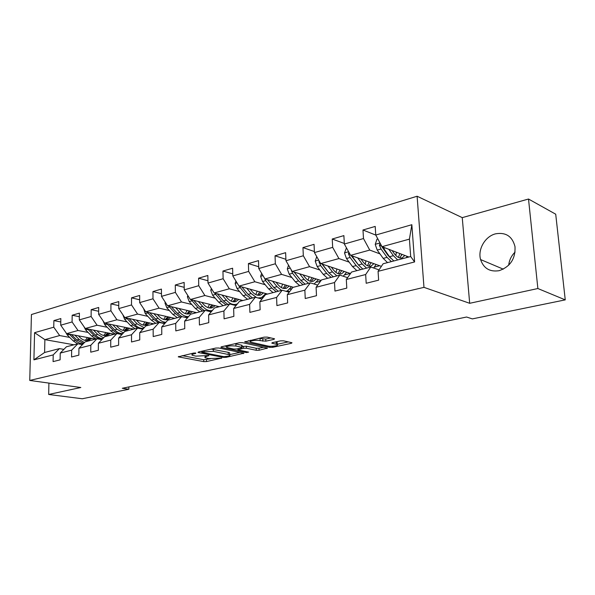 <?xml version="1.0" encoding="UTF-8"?>
<svg xmlns="http://www.w3.org/2000/svg" width="595" height="595" viewBox="0 0 595 595"><rect width="100%" height="100%" fill="white"/><g stroke="black" fill="none" stroke-linecap="round" stroke-linejoin="round"><path stroke-width="0.89" d="M195.733 353.014L193.732 353.043L178.247 356.836L203.758 361.626L206.495 361.574L221.786 358.071L208.711 358.577L205.126 357.684C204.524 357.208 205.074 356.769 206.792 356.36L208.778 355.52L195.852 356.145L192.133 355.215C191.523 354.724 192.066 354.278 193.762 353.869L195.725 353.43L195.733 353.014L195.725 353.43M495.628 233.813C485.163 236.297 477.584 249.364 480.582 259.561C483.616 268.404 489.804 272.116 499.131 270.688C510.287 266.724 515.575 258.706 515.002 246.635C512.325 236.349 505.869 232.08 495.628 233.813M515.099 252.064C511.38 255.746 509.253 260.127 508.71 265.199M273.916 339.366L274.548 338.83L274.161 338.696L267.155 337.105L264.135 337.149L244.724 341.909L269.78 347.376L272.666 347.324L291.327 343.308L291.974 342.787L291.617 342.661L283.488 340.809L280.52 340.861L272.436 342.638L271.811 343.144L277.285 344.535C279.405 345.643 271.432 346.885 267.854 346.015L250.525 342.103C248.353 340.965 256.415 339.693 260.104 340.608L265.809 341.166L273.916 339.366L273.893 338.629M469.678 303.301L537.873 288.53L565.25 299.873L555.715 214.2L528.509 199.028L462.248 217.636L417.11 196.238L423.975 287.355L469.678 303.301L462.248 217.636M48.909 383.098L48.671 394.47L80.816 387.509L29.75 380.443L423.975 287.355M48.671 394.47L82.259 398.762L128.862 389.227L128.862 386.929M565.25 299.873L472.341 318.898L466.592 317.023L122.302 388.282L128.862 389.227M218.715 348.008L215.807 348.06L198.507 351.965L197.994 352.396L198.492 352.567L223.393 357.387L226.167 357.342L243.935 353.185L218.715 348.008M221.422 346.796L239.458 342.72L242.425 342.675L267.46 348.097L259.123 350.239L256.267 350.291L246.412 348.231L243.526 348.276L237.888 349.853L248.606 352.114L246.516 352.567L221.333 347.421L220.871 347.264L221.422 346.796M417.11 196.238L31.431 314.539L29.75 380.443M375.78 235.084L362.972 230.005L363.493 238.55L344.341 244.024L343.88 235.605L332.233 239.019L332.672 247.371L314.443 252.585L314.056 244.344L302.959 247.594L303.324 255.768L285.95 260.736L285.63 252.674L275.046 255.776L275.344 263.771L258.766 268.516L258.505 260.625L248.405 263.585L248.643 271.417L232.809 275.946L232.608 268.219L222.946 271.045L223.132 278.72L207.99 283.056L207.841 275.478L198.596 278.185L198.73 285.704L184.234 289.854L184.138 282.424L175.287 285.02L175.369 292.39L161.483 296.362L161.423 289.081L152.945 291.565L152.982 298.794L139.669 302.61L139.654 295.462L131.517 297.85L131.517 304.938L118.74 308.597L118.762 301.583L110.945 303.874L110.908 310.835L98.636 314.353L98.688 307.466L91.184 309.668L91.109 316.503L79.314 319.879L79.403 313.126L72.181 315.238L72.077 321.954L60.727 325.197L60.846 318.563L53.892 320.601L53.766 327.191L34.577 332.687L33.908 359.856L44.603 352.493L59.426 348.611L63.873 349.377M362.972 230.005L375.207 226.42L375.757 235.04L411.852 224.709L414.589 261.949L378.07 271.335L378.636 280.156L366.193 283.272L365.665 274.526L346.312 279.509L346.788 288.121L334.963 291.081L334.516 282.543L316.094 287.281L316.495 295.7L305.235 298.519L304.863 290.167L287.311 294.681L287.645 302.922L276.906 305.607L276.601 297.433L259.866 301.739L260.134 309.802L249.885 312.368L249.647 304.372L233.664 308.478L233.865 316.376L224.084 318.823L223.899 310.992L208.614 314.919L208.771 322.654L199.414 324.996L199.28 317.321L184.658 321.084L184.762 328.656L175.808 330.902L175.718 323.382L161.721 326.982L161.781 334.412L153.198 336.554L153.153 329.184L139.736 332.642L139.751 339.924L131.517 341.976L131.517 334.754L118.643 338.064L118.621 345.204L110.722 347.183L110.759 340.095L98.391 343.27L98.331 350.284L90.745 352.18L90.819 345.219L78.934 348.276L78.845 355.156L71.549 356.985L71.653 350.15L60.221 353.088L60.102 359.849L53.081 361.604L53.215 354.895L33.908 359.856M381.402 266.352L350.596 255.352L369.74 250.071L379.96 253.887M379.037 269.892L370.789 266.999L351.548 272.041L346.312 279.509M369.74 250.071L363.493 238.55M350.596 255.352L344.341 244.024M365.665 274.526L370.789 266.999M350.5 273.536L320.69 263.592L338.919 258.565L349.183 262.135M347.606 277.664L339.812 275.113L321.493 279.918L316.094 287.281M338.919 258.565L332.672 247.371M320.69 263.592L314.443 252.585M334.516 282.543L339.812 275.113M321.077 280.49L292.19 271.454L309.571 266.664L319.857 270.011M317.693 285.102L310.315 282.848L292.852 287.422L287.311 294.681M309.571 266.664L303.324 255.768M292.19 271.454L285.95 260.736M304.863 290.167L310.315 282.848M293.35 287.296L264.983 278.951L281.576 274.377L291.885 277.523M289.185 292.227L282.194 290.219L265.526 294.584L259.866 301.739M281.576 274.377L275.344 263.771M264.983 278.951L258.766 268.516M276.601 297.433L282.194 290.219M267.594 294.049L239.004 286.113L254.853 281.747L265.169 284.715M287.11 291.022L289.572 291.728M261.993 299.047L255.352 297.255L239.428 301.427L233.664 308.478M254.853 281.747L248.643 271.417M239.004 286.113L232.809 275.946M249.647 304.372L255.352 297.255M242.924 300.512L214.155 292.963L229.32 288.783L239.629 291.587M261.718 297.582L262.901 297.902M236.029 305.585L229.7 303.978L214.475 307.965L208.614 314.919M229.32 288.783L223.132 278.72M214.155 292.963L207.99 283.056M223.899 310.992L229.7 303.978M219.28 306.708L190.378 299.523L204.888 295.522L215.189 298.169M211.203 311.862L205.171 310.404L190.601 314.227L184.658 321.084M204.888 295.522L198.73 285.704M190.378 299.523L184.234 289.854M199.28 317.321L205.171 310.404M196.595 312.658L167.589 305.8L181.497 301.97L191.783 304.476M187.44 317.879L181.683 316.562L167.723 320.222L161.721 326.982M181.497 301.97L175.369 292.39M167.589 305.8L161.483 296.362M175.718 323.382L181.683 316.562M174.818 318.362L145.745 311.825L159.081 308.151L169.337 310.523M164.681 323.65L159.185 322.46L145.797 325.971L139.736 332.642M159.081 308.151L152.982 298.794M145.745 311.825L139.669 302.61M153.153 329.184L159.185 322.46M153.889 323.851L124.772 317.611L137.579 314.078L147.798 316.332M142.86 329.206L137.601 328.12L124.749 331.482L118.643 338.064M137.579 314.078L131.517 304.938M124.772 317.611L118.74 308.597M131.517 334.754L137.601 328.12M133.763 329.124L104.631 323.159L116.932 319.768L127.114 321.91M121.915 334.539L116.88 333.55L104.534 336.785L98.391 343.27M116.932 319.768L110.908 310.835M104.631 323.159L98.636 314.353M110.759 340.095L116.88 333.55M114.396 334.197L85.264 328.5L97.089 325.242L107.234 327.28M101.805 339.671L96.978 338.763L85.107 341.872L78.934 348.276M97.089 325.242L91.109 316.503M85.264 328.5L79.314 319.879M90.819 345.219L96.978 338.763M95.743 339.091L66.64 333.631L78.019 330.5L88.112 332.441M103.017 335.305L103.798 335.461M82.467 344.617L77.833 343.784L66.424 346.773L60.221 353.088M78.019 330.5L72.077 321.954M66.64 333.631L60.727 325.197M71.653 350.15L77.833 343.784M73.929 344.803L44.885 339.633L59.656 335.558L69.704 337.41M83.664 339.983L85.397 340.303M59.656 335.558L53.766 327.191M44.603 352.493L44.885 339.633L34.577 332.687M53.215 354.895L59.426 348.611M537.873 288.53L528.509 199.028M378.07 271.335L383.12 263.764L410.684 256.542L409.42 239.13L382.005 246.687L408.891 257.01M414.589 261.949L410.684 256.542M409.42 239.13L411.852 224.709M382.005 246.687L375.757 235.04M60.779 321.962L53.892 320.601M79.351 316.719L72.181 315.238M98.658 311.274L91.184 309.668M118.747 305.629L110.945 303.874M139.661 299.768L131.517 297.85M161.461 293.67L152.945 291.565M184.205 287.333L175.287 285.02M207.945 280.743L198.596 278.185M232.757 273.886L222.946 271.045M263.035 297.738L262.001 297.455M264.135 295.923L264.552 295.819M258.713 266.738L248.405 263.585M289.698 291.557L287.422 290.903M289.899 289.192L291.9 288.672M285.897 259.301L275.046 255.776M316.838 282.156L320.564 281.182M314.398 251.551L302.959 247.594M345.018 274.793L350.202 273.44M344.312 243.481L332.233 239.019M374.545 267.081L379.684 265.734M182.137 355.661L203.728 359.7L210.392 358.792M229.7 354.605L240.083 352.352M202.092 351.995L202.069 352.418L223.913 356.665L227.959 356.182C229.774 355.758 230.354 355.297 229.707 354.799L213.374 351.362L202.092 351.995L202.077 351.162M229.677 353.571L229.655 352.82L228.235 352.337L228.279 354.322M211.262 349.087L228.235 352.337M263.667 347.227L259.056 348.231L259.123 350.239M242.15 346.535L246.352 346.193L256.207 348.276L259.056 348.231M226.598 346.469L224.642 346.067M235.94 346.037C230.012 345.531 226.903 346 226.621 347.435L233.649 349.042L236.535 348.997L241.6 347.874L242.172 347.398L241.741 347.249L235.94 346.037L235.888 343.984L234.69 343.798M242.128 345.621L241.689 345.204L241.741 347.249M235.888 343.984L241.689 345.204M258.929 338.324L265.742 339.076L270.822 337.938M277.233 343.226L277.203 342.482L276.192 342.118L276.266 344.185M275.492 341.961L276.192 342.118M277.27 344.274L288.24 341.894M248.435 340.697L250.495 341.143M65.829 332.486L67.302 335.022L73.252 340.935L77.677 343.821M85.241 340.437L87.472 337.536M81.337 344.408L82.869 344.2M74.866 335.178L79.075 339.381L84.423 342.586M93.437 339.693L94.122 338.786M78.362 335.833L80.147 337.618C82.921 340.243 85.821 341.091 88.848 340.169L91.682 338.324M69.228 334.122L75.453 340.347C77.833 342.653 80.422 343.821 83.211 343.843M89.176 337.856L86.454 340.548M83.612 343.427L76.852 339.976L71.393 334.524M87.197 340.519L90.195 338.049M84.051 326.737L85.68 329.98L91.66 336.026L96.1 338.994M103.753 335.498L105.917 332.538M100.845 339.492L102.333 339.105M93.475 330.106L97.706 334.42L103.552 337.826M112.076 334.807L112.752 333.877M96.963 330.79L98.77 332.635C101.559 335.32 104.467 336.197 107.487 335.268L110.32 333.401M87.614 328.961L93.95 335.416C96.583 338.005 99.417 339.195 102.452 338.986M107.702 332.888L105.017 335.647M102.786 338.629C100.131 338.481 97.669 337.276 95.401 335.03L89.852 329.399M105.791 335.625L108.766 333.096M103.054 320.846L104.779 324.751L110.782 330.939L115.237 333.981M122.972 330.359L125.069 327.339M120.815 334.323L122.392 333.884M112.797 324.833L117.074 329.266L123.463 332.873M131.428 329.734L132.105 328.782M116.293 325.547L118.122 327.451C120.926 330.203 123.827 331.11 126.839 330.18L129.673 328.284M106.721 323.591L113.162 330.299C116.114 333.23 119.245 334.412 122.548 333.855M126.936 327.726L124.296 330.545M122.778 333.609C119.878 333.661 117.178 332.419 114.671 329.898L109.026 324.059M125.099 330.537L128.051 327.949M122.882 314.785L124.638 319.307L130.662 325.644L135.125 328.767M142.949 325.011L144.964 321.932M132.901 319.351L137.2 323.903L144.221 327.696M151.532 324.468L152.216 323.487M136.389 320.095L138.241 322.059C141.052 324.877 143.96 325.822 146.958 324.892L149.784 322.966M126.586 317.998L133.139 324.982L137.616 328.12M140.911 328.804L143.626 328.358M146.92 322.356L144.332 325.242M143.655 328.321C140.502 328.671 137.512 327.421 134.708 324.565L128.966 318.504M145.173 325.249L148.088 322.602M143.64 308.634L145.292 313.647L151.346 320.14L155.816 323.345M163.714 319.441L165.641 316.302M153.815 313.639L158.151 318.325C160.553 320.854 163.134 322.178 165.893 322.282M172.438 318.987L173.123 317.983M157.303 314.428L159.177 316.458C161.996 319.344 164.897 320.318 167.887 319.389L170.706 317.44M147.263 312.167L153.919 319.448L158.389 322.668M163.03 323.293L164.577 322.884M167.701 316.763L165.165 319.723M165.544 322.676C162.085 323.524 158.753 322.304 155.555 319.017L149.709 312.717M166.042 319.746L168.921 317.038M165.269 302.208L164.994 303.071L166.808 307.749L172.87 314.405L177.347 317.7M185.328 313.632L187.157 310.426M175.592 307.697L179.965 312.516C182.665 315.409 185.536 316.763 188.563 316.577M194.201 313.282L194.885 312.249M179.08 308.515L180.977 310.62C183.803 313.58 186.696 314.591 189.671 313.662L192.475 311.683M168.787 306.083L175.555 313.691L180.032 316.994M185.595 317.455L186.235 317.239M189.322 310.932L186.852 313.982M188.474 316.681L184.926 317.299M181.847 316.6L177.258 313.238L171.3 306.678M187.775 314.019L190.608 311.237M187.819 295.492L187.395 296.823L189.225 301.606L195.309 308.433L199.779 311.817M207.841 307.563L209.552 304.29M198.299 301.494L202.694 306.462C205.796 309.817 209.016 311.163 212.348 310.493M216.863 307.34L217.547 306.276M201.772 302.357L203.691 304.536C206.525 307.57 209.41 308.627 212.363 307.697L215.152 305.681M191.226 299.731L198.105 307.682L202.575 311.088M211.835 304.856L209.44 307.987M211.887 310.583L209.001 311.334M204.353 310.62L199.875 307.213L193.806 300.378M210.407 308.046L213.189 305.19M211.351 288.456L210.756 290.308L212.608 295.194L218.7 302.2L223.17 305.689M231.299 301.211L232.89 297.879M221.987 295.016L226.412 300.148C229.819 303.889 233.277 305.205 236.78 304.105L237.487 303.807M240.492 301.152L241.168 300.051M225.438 295.923L227.387 298.192C230.22 301.308 233.099 302.401 236.022 301.479L238.788 299.426M214.631 293.09L221.615 301.427L226.085 304.923M235.3 298.512L232.995 301.732M235.568 304.417L233.567 304.96M227.937 304.439L223.467 300.929L217.287 293.789M234.006 301.821L236.728 298.883M235.932 281.071L235.144 283.503L237.018 288.508L243.117 295.7L247.579 299.292M255.776 294.555L257.226 291.171M246.717 288.255L251.172 293.551L256.616 297.597M257.91 297.946L261.488 297.671L265.816 293.551M250.153 289.207L252.131 291.565C254.958 294.77 257.821 295.908 260.714 294.994L263.459 292.896M239.078 286.136L246.166 294.889L250.629 298.489M259.777 291.877L257.568 295.187M252.555 297.983L248.1 294.369L241.801 286.894M258.632 295.321L261.287 292.294M261.629 273.321L260.64 276.392L262.536 281.517L268.628 288.902L273.075 292.606M281.331 287.571L282.632 284.142M272.57 281.182L277.047 286.664L281.495 290.405M285.92 291.29L287.288 290.955L291.557 286.768M275.983 282.186L277.984 284.641C280.81 287.935 283.651 289.125 286.507 288.211L289.222 286.083M264.158 277.567L265.72 280.639L271.818 288.054L276.259 291.773M285.332 284.938L283.227 288.352M278.282 291.245L273.834 287.519L267.423 279.665M284.351 288.523L286.924 285.407M288.538 265.177L287.303 268.955L289.222 274.198L295.313 281.799L299.739 285.622M308.032 280.215L309.169 276.764M299.62 273.774L304.119 279.457L308.545 283.309M314.078 284.001L318.459 279.672M302.996 274.83L305.027 277.396C307.846 280.788 310.664 282.03 313.476 281.123L316.153 278.951M290.851 269.163L292.554 273.284L298.645 280.914L303.071 284.745M312.033 277.657L310.055 281.182M300.029 279.434L294.138 272.064M305.183 284.194L300.758 280.349L294.235 272.094M311.245 281.413L313.729 278.192M316.726 256.601L315.231 261.168L317.165 266.545L323.241 274.362L327.644 278.304M335.967 272.465L336.911 269.007M327.942 266.017L332.471 271.908L336.859 275.887M343.248 276.236L346.61 272.242M331.281 267.125L333.341 269.818C336.153 273.306 338.942 274.6 341.701 273.7L344.341 271.484M319.121 260.833L318.98 261.926L320.66 265.586L326.729 273.432L331.132 277.389M339.968 270.026L338.131 273.655M329.042 272.964L321.947 264.016M333.341 276.809L328.946 272.845L322.312 264.135M339.388 273.968L341.768 270.628M346.454 247.847L344.505 253.001L346.461 258.513L352.515 266.567L356.881 270.643M365.204 264.247L365.947 260.833M357.647 257.866L362.191 263.987L366.55 268.107M373.623 267.988L376.1 264.455M360.934 259.041L363.032 261.867C365.828 265.459 368.573 266.813 371.28 265.928L373.868 263.659M348.893 252.258L348.432 253.753L350.128 257.509L356.174 265.593L360.533 269.684M369.212 261.993L367.539 265.749M359.149 265.801L351.08 255.523M362.853 269.074L358.495 264.976L351.757 255.761M368.87 266.151L371.131 262.685M377.87 238.967L376.947 239.227L375.229 244.433L377.208 250.086L383.225 258.394L387.546 262.603M395.831 255.5L396.374 252.206M388.818 249.305L393.392 255.686L397.698 259.948M406.385 257.665L407.017 256.289M392.06 250.547L394.18 253.522C396.962 257.226 399.669 258.647 402.302 257.776L404.831 255.448M380.242 243.4L379.357 245.17L381.053 249.03L387.07 257.367L391.384 261.599M401.454 255.56L401.685 254.243M399.862 253.544L398.367 257.412M390.67 258.193L387.873 255.21L381.343 245.936L379.357 245.17M393.823 260.96L389.509 256.72L382.659 246.94M399.795 257.94L401.915 254.333M193.747 353.043L193.762 353.869M208.741 355.512L208.748 355.929M206.777 355.565L206.792 356.36M221.407 357.952L221.414 358.361M206.458 359.648L206.495 361.574M203.728 359.7L203.758 361.626M178.768 356.42L178.775 357.007M243.348 353.014L243.37 353.638M226.152 356.569L226.167 357.342M223.37 356.561L223.393 357.387M198.477 351.972L198.492 352.567M213.33 349.347L213.374 351.362M204.174 350.686L204.189 351.519M266.828 347.911L266.85 348.573M256.207 348.276L256.267 350.291M246.352 346.193L246.412 348.231M243.467 346.245L243.526 348.276M238.439 348.573L238.461 349.391M246.494 351.682L246.516 352.567M221.318 346.818L221.333 347.421M265.742 339.076L265.809 341.166M262.774 339.12L262.841 341.21M260.037 338.51L260.104 340.608M272.175 342.698L272.198 343.285M291.297 342.586L291.327 343.308M272.622 346.26L272.666 347.324M269.743 346.253L269.78 347.376M245.133 341.441L245.155 342.058M75.453 340.347L73.252 340.935M79.075 339.381L76.852 339.976M69.503 334.42L67.302 335.022M93.95 335.416L91.66 336.026M97.706 334.42L95.401 335.03M87.971 329.355L85.68 329.98M113.162 330.299L110.782 330.939M117.074 329.266L114.671 329.898M107.16 324.096L104.779 324.751M133.139 324.982L130.662 325.644M137.2 323.903L134.708 324.565M127.107 318.63L124.638 319.307M153.919 319.448L151.346 320.14M158.151 318.325L155.555 319.017M147.865 312.94L145.292 313.647M165.648 302.796L165.031 302.967M175.555 313.691L172.87 314.405M179.965 312.516L177.258 313.238M169.486 307.013L166.808 307.749M188.422 296.436L187.425 296.719M198.105 307.682L195.309 308.433M202.694 306.462L199.875 307.213M192.021 300.839L189.225 301.606M212.192 289.802L210.794 290.196M221.615 301.427L218.7 302.2M226.412 300.148L223.467 300.929M215.524 294.399L212.608 295.194M237.026 282.878L235.181 283.391M246.166 294.889L243.117 295.7M251.172 293.551L248.1 294.369M240.068 287.675L237.018 288.508M263.005 275.626L260.677 276.281M271.818 288.054L268.628 288.902M277.047 286.664L273.834 287.519M265.72 280.639L262.536 281.517M268.315 279.933L267.743 280.089M290.204 268.04L287.34 268.836M298.645 280.914L295.313 281.799M304.119 279.457L300.758 280.349M292.554 273.284L289.222 274.198M295.484 272.488L294.674 272.703M318.704 260.089L315.268 261.041M326.729 273.432L323.241 274.362M332.471 271.908L328.946 272.845M320.66 265.586L317.165 266.545M323.955 264.686L322.877 264.976M319.924 262.239L318.98 261.926M348.603 251.745L344.542 252.875M356.174 265.593L352.515 266.567M362.191 263.987L358.495 264.976M350.128 257.509L346.461 258.513M353.817 256.497L352.456 256.869M350.031 254.318L348.432 253.753M380.019 242.976L375.267 244.3M387.07 257.367L383.225 258.394M396.307 252.853L397.348 252.578M393.392 255.686L389.509 256.72M381.053 249.03L377.208 250.086M385.173 247.907L383.5 248.36M503.296 269.163L480.582 259.561M192.111 353.408L192.125 354.471M205.096 355.936L205.119 356.97M201.705 351.243L201.72 352.128M229.655 352.82L229.707 354.799M237.859 348.7L237.881 349.6M226.576 345.628L226.598 346.729M242.12 345.36L242.172 347.398M250.465 340.236L250.502 341.337M277.203 342.482L277.285 344.535M87.807 340.437L88.848 340.169M106.446 335.535L107.487 335.268M125.805 330.448L126.839 330.18M141.476 328.916L142.369 328.685M145.931 325.16L146.958 324.892M166.86 319.656L167.887 319.389M188.645 313.937L189.671 313.662M211.344 307.965L212.363 307.697M235.018 301.747L236.022 301.479M259.152 298.281L260.29 297.983M259.717 295.254L260.714 294.994M285.526 288.471L286.507 288.211M312.509 281.375L313.476 281.123M340.749 273.953L341.701 273.7M370.343 266.173L371.28 265.928M401.394 258.014L402.302 257.776"/></g></svg>
